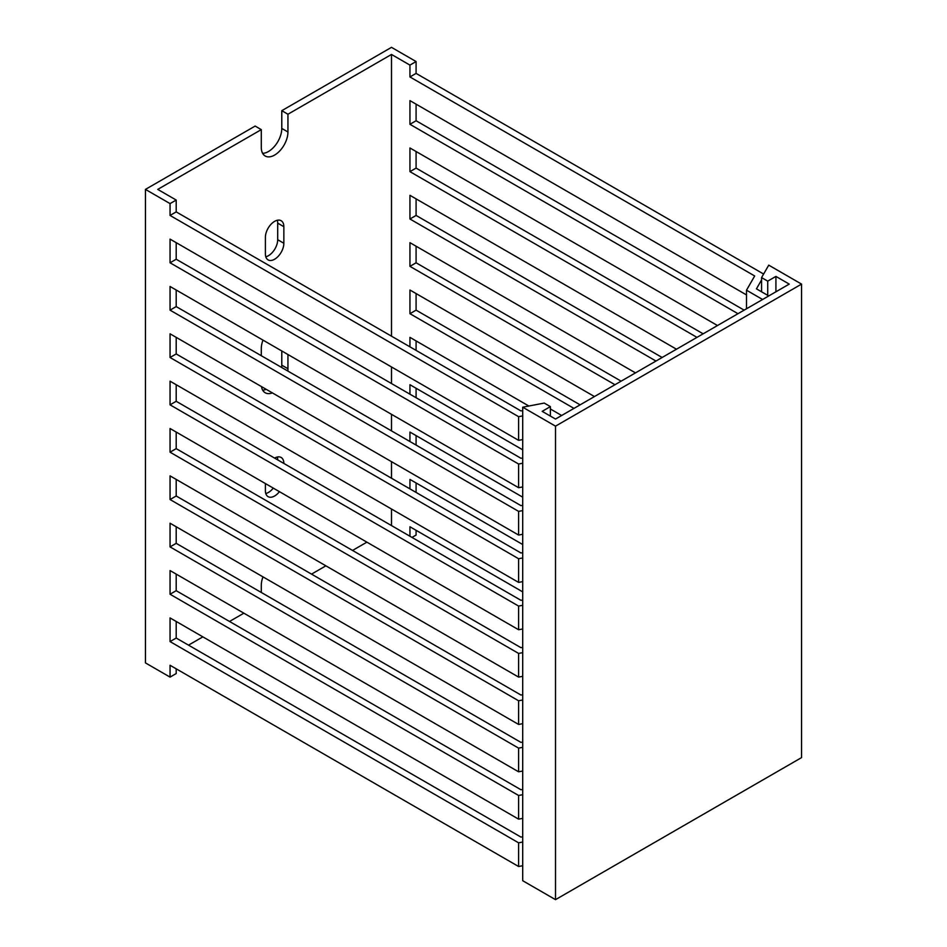<?xml version="1.0" encoding="UTF-8"?>
<svg xmlns="http://www.w3.org/2000/svg" width="947" height="947" viewBox="0 0 947 947"><rect width="100%" height="100%" fill="white"/><g stroke="black" fill="none" stroke-linecap="round" stroke-linejoin="round"><path stroke-width="1.42" d="M555.51 426.15L801.553 284.1L768.751 265.16L761.566 277.589L767.721 281.141L775.924 276.406L789.253 284.1L555.51 419.048L542.181 411.353L550.385 406.618L544.241 403.067L522.708 407.21L555.51 426.15L555.51 899.65L801.553 757.6L801.553 284.1M555.51 899.65L522.708 880.71L522.708 407.21M550.385 416.088L550.385 406.618M775.924 291.794L775.924 276.406M767.721 295.346L767.721 281.141M761.566 291.794L761.566 277.589M311.527 574.119L325.875 565.832M352.533 550.444L366.891 542.158M416.088 530.32L416.088 535.055L411.992 537.423M391.49 336.185L391.49 54.453L287.947 114.232L281.792 110.681L281.792 128.437A18.845 10.879 -60 0 1 262.639 153.331M391.49 54.453L409.944 65.106L409.944 76.944L754.688 275.979L746.496 290.184L762.595 299.489M763.625 274.038L416.088 73.392L416.088 61.555L409.944 65.106M416.088 61.555L391.49 47.35L281.792 110.681M188.5 645.144L202.859 636.858M229.517 621.469L243.864 613.183M176.201 668.819L176.201 673.554L170.058 677.105L145.447 662.9L145.447 189.4L170.058 203.605L170.058 215.443L518.613 416.68L522.708 415.887M145.447 189.4L255.145 126.069L261.289 129.621L157.747 189.4L176.201 200.054L170.058 203.605M522.708 457.946L520.957 458.277L176.201 259.241L176.201 242.669M522.708 505.296L520.957 505.627L176.201 306.591L176.201 290.019M522.708 552.646L520.957 552.977L176.201 353.941L176.201 337.369M522.708 599.996L520.957 600.327L176.201 401.291L176.201 384.719M522.708 647.346L520.957 647.677L176.201 448.641L176.201 432.069M522.708 694.696L520.957 695.039L176.201 495.991L176.201 479.419M522.708 742.046L520.957 742.389L176.201 543.341L176.201 526.769M522.708 789.396L520.957 789.739L176.201 590.691L176.201 574.119M522.708 836.746L520.957 837.089L176.201 638.041L176.201 621.469M522.708 486.912L518.613 487.705L518.613 464.03L522.708 463.237M522.708 534.262L518.613 535.055L518.613 511.38L522.708 510.587M522.708 581.612L518.613 582.405L518.613 558.73L522.708 557.937M522.708 628.962L518.613 629.755L518.613 606.08L522.708 605.287M522.708 676.312L518.613 677.105L518.613 653.43L522.708 652.637M522.708 723.662L518.613 724.455L518.613 700.78L522.708 699.987M522.708 771.012L518.613 771.805L518.613 748.13L522.708 747.337M522.708 818.362L518.613 819.155L518.613 795.48L522.708 794.687M522.708 865.712L518.613 866.505L518.613 842.83L522.708 842.037M744.141 310.143L416.088 120.743L416.088 104.17M703.136 333.817L416.088 168.093L416.088 151.52M662.131 357.493L416.088 215.443L416.088 198.87M621.125 381.168L416.088 262.793L416.088 246.22M580.109 404.843L416.088 310.143L416.088 293.57M416.088 350.39L416.088 340.92M416.088 397.74L416.088 388.27M416.088 445.09L416.088 435.62M416.088 492.44L416.088 482.97M768.751 295.938L756.44 288.835L761.566 279.957M746.496 308.781L746.496 290.184M391.49 525.585L391.49 509.013M391.49 478.235L391.49 461.663M391.49 430.885L391.49 414.312M391.49 383.535L391.49 366.963M522.708 591.875L409.944 526.769L409.944 536.239M522.708 544.525L409.944 479.419L409.944 488.889M522.708 497.175L409.944 432.069L409.944 441.539M522.708 449.825L409.944 384.719L409.944 394.189M528.852 406.026L409.944 337.369L409.944 346.839M594.467 396.556L409.944 290.019L409.944 313.694L573.965 408.394M635.473 372.881L409.944 242.669L409.944 266.344L614.97 384.719M676.478 349.206L409.944 195.319L409.944 218.994L655.975 361.044M717.483 325.531L409.944 147.969L409.944 171.644L696.98 337.369M746.496 294.919L409.944 100.619L409.944 124.294L737.985 313.694M287.947 114.232L287.947 131.988A18.845 10.879 -60 0 1 279.72 150.952A18.845 10.879 -60 0 1 265.196 156.006A18.845 10.879 -60 0 1 261.289 147.377L261.289 129.621M261.289 592.467L261.289 585.364A18.845 10.879 -60 0 1 262.994 576.877M283.851 226.688L283.851 243.261A13.045 7.529 -60 0 1 278.146 256.388A13.045 7.529 -60 0 1 268.096 259.892A13.045 7.529 -60 0 1 265.397 253.914L265.397 237.342A13.045 7.529 -60 0 1 271.091 224.214A13.045 7.529 -60 0 1 281.141 220.71A13.045 7.529 -60 0 1 283.851 226.688L277.696 223.137L277.696 239.709A13.045 7.529 -60 0 1 265.787 256.779M287.947 354.533L287.947 368.738A18.845 10.879 -60 0 1 287.805 371.023M272.381 392.898A18.845 10.879 -60 0 1 265.196 392.756A18.845 10.879 -60 0 1 261.479 386.601M261.289 355.717L261.289 348.614A18.845 10.879 -60 0 1 262.994 340.127M279.424 491.659A13.045 7.529 -60 0 1 268.096 496.642A13.045 7.529 -60 0 1 265.397 490.664L265.397 483.562M274.618 458.111A13.045 7.529 -60 0 1 281.141 457.472A13.045 7.529 -60 0 1 283.851 463.438M522.708 410.596L520.957 410.927L176.201 211.891L176.201 200.054M561.666 415.496L550.385 408.986M522.708 439.562L518.613 440.355L518.613 416.68M518.613 866.505L170.058 665.268L170.058 677.105M518.613 819.155L170.058 617.918L170.058 641.593L518.613 842.83M518.613 771.805L170.058 570.567L170.058 594.243L518.613 795.48M518.613 724.455L170.058 523.218L170.058 546.893L518.613 748.13M518.613 677.105L170.058 475.868L170.058 499.543L518.613 700.78M518.613 629.755L170.058 428.518L170.058 452.193L518.613 653.43M518.613 582.405L170.058 381.168L170.058 404.843L518.613 606.08M518.613 535.055L170.058 333.817L170.058 357.493L518.613 558.73M518.613 487.705L170.058 286.468L170.058 310.143L518.613 511.38M518.613 440.355L170.058 239.118L170.058 262.793L518.613 464.03M277.293 220.272A13.045 7.529 -60 0 1 277.696 223.137M281.792 350.982L281.792 365.187A18.845 10.879 -60 0 1 281.661 367.472M266.225 389.347A18.845 10.879 -60 0 1 262.639 390.081M277.293 457.022A13.045 7.529 -60 0 1 277.696 459.887M273.269 488.107A13.045 7.529 -60 0 1 265.787 493.529M176.201 211.891L170.058 215.443M416.088 73.392L409.944 76.944M176.201 638.041L170.058 641.593M176.201 590.691L170.058 594.243M176.201 543.341L170.058 546.893M176.201 495.991L170.058 499.543M176.201 448.641L170.058 452.193M176.201 401.291L170.058 404.843M176.201 353.941L170.058 357.493M176.201 306.591L170.058 310.143M176.201 259.241L170.058 262.793M416.088 310.143L409.944 313.694M416.088 262.793L409.944 266.344M416.088 215.443L409.944 218.994M416.088 168.093L409.944 171.644M416.088 120.743L409.944 124.294M287.947 368.738L281.792 365.187M283.851 243.261L277.696 239.709M287.947 131.988L281.792 128.437"/></g></svg>
